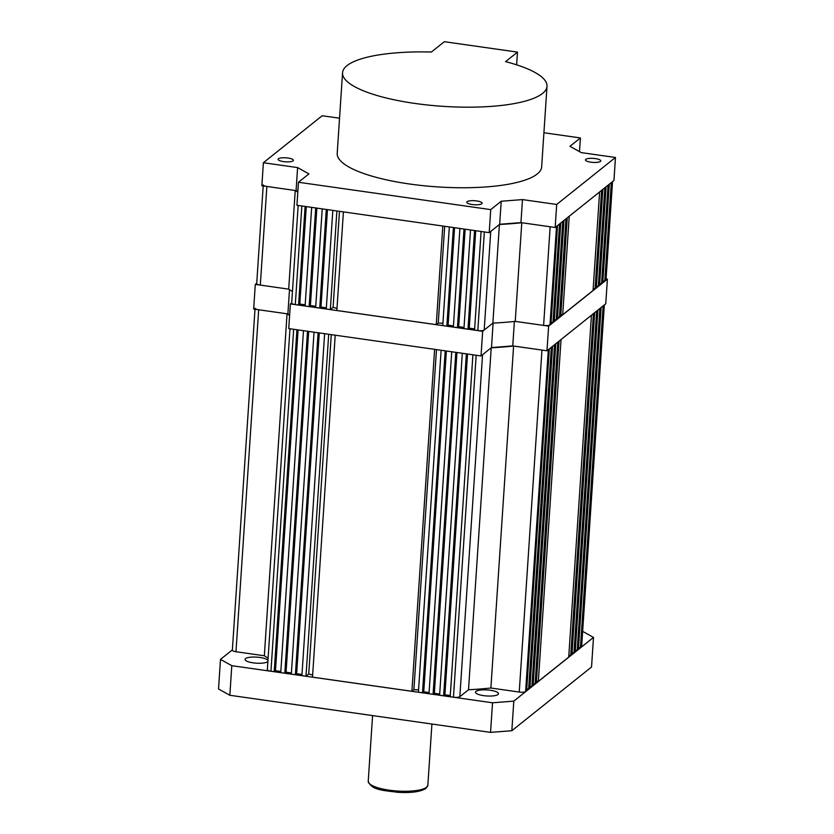 <?xml version="1.0" encoding="UTF-8"?>
<svg xmlns="http://www.w3.org/2000/svg" width="834" height="834" viewBox="0 0 834 834"><rect width="100%" height="100%" fill="white"/><g stroke="black" fill="none" stroke-linecap="round" stroke-linejoin="round"><path stroke-width="1.25" d="M611.322 182.594L604.775 281.11L605.776 280.318A5.119 1.345 3.8 0 0 605.995 279.963L612.531 181.635M604.775 281.11L602.899 280.849M599.667 283.435L601.543 283.706L602.774 282.716L609.32 184.199M601.543 283.706L608.08 185.179M596.435 286.02L598.301 286.291L599.552 285.291L606.089 186.774M598.301 286.291L604.848 187.775M601.606 190.361L595.069 288.877L596.31 287.886L602.857 189.36M595.069 288.877L593.193 288.616M569.226 216.246L562.689 314.762L593.068 290.472L599.615 191.956M562.689 314.762L560.813 314.491M565.994 218.831L559.447 317.347L560.698 316.357L567.235 217.83M559.447 317.347L557.581 317.087M554.339 319.672L556.215 319.943L557.456 318.942L564.003 220.426M556.215 319.943L562.752 221.417M559.531 224.002L552.984 322.518L554.214 321.528L560.761 223.012M552.984 322.518L551.107 322.247M481.103 231.487L474.546 330.097L477.809 330.556A5.119 1.345 3.8 0 0 484.189 330.055L492.863 323.123A155.677 40.814 3.8 0 0 515.235 321.382L543.601 325.416A5.119 1.345 -176.2 0 0 549.981 324.916L550.982 324.124L557.529 225.597M543.601 325.416L550.159 226.765L521.782 222.73L515.235 321.382L548.616 326.125L607.392 279.14L606.068 278.952M291.702 302.867L290.378 303.92L482.657 331.286L492.863 323.123L499.42 224.482A155.677 40.814 3.8 0 0 521.782 222.73M484.189 330.055L490.746 231.414L499.42 224.482M474.629 328.93L469.25 328.169L475.724 230.716M469.25 328.169L467.999 329.159L474.546 230.549M467.999 329.159L463.954 328.586L470.512 229.975M464.038 327.428L458.69 326.667L465.153 229.214M458.69 326.667L457.439 327.658L463.985 229.048M457.439 327.658L453.362 327.074L459.92 228.464M453.394 227.536L446.847 326.146L448.098 325.156L454.561 227.703M448.098 325.156L453.446 325.917M446.847 326.146L442.771 325.573L449.328 226.963M442.927 323.258L438.246 323.05L444.678 226.295M438.246 323.05L436.255 324.645L442.802 226.035M436.255 324.645L336.853 310.498L343.41 211.888M332.818 210.377L326.261 308.987L330.337 309.57L333.089 307.371L339.469 211.325M333.089 307.371L336.999 308.413M330.337 309.57L336.884 210.96M326.344 307.829L320.986 307.068L327.46 209.615M320.986 307.068L319.745 308.059L326.292 209.449M319.745 308.059L315.669 307.485L322.226 208.875M315.752 306.318L310.394 305.557L316.868 208.114M310.394 305.557L309.153 306.558L315.7 207.947M309.153 306.558L305.108 305.984L311.666 207.374M298.165 205.445L291.681 303.055A5.119 1.345 -176.2 0 0 295.299 304.587L298.562 305.046L299.802 304.056L306.276 206.603M299.802 304.056L305.192 304.817M298.562 305.046L305.108 206.436M263.19 185.93L256.705 283.57A5.119 1.345 3.8 0 0 260.312 285.103L288.689 289.137L295.236 190.496A155.677 40.814 3.8 0 0 297.801 192.133M256.726 283.247L255.298 284.384L288.689 289.137A155.677 40.814 3.8 0 0 292.453 291.504M263.252 184.919A5.119 1.345 3.8 0 0 266.87 186.451L295.236 190.496M293.078 160.858A7.683 2.012 -176.2 0 1 284.55 161.733A7.683 2.012 -176.2 0 1 278.087 159.304A7.683 2.012 -176.2 0 1 278.42 158.773A7.683 2.012 -176.2 0 1 286.948 157.897A7.683 2.012 -176.2 0 1 293.412 160.326A7.683 2.012 -176.2 0 1 293.078 160.858M481.771 203.767A7.683 2.012 -176.2 0 1 473.243 204.643A7.683 2.012 -176.2 0 1 466.769 202.214A7.683 2.012 -176.2 0 1 467.103 201.682A7.683 2.012 -176.2 0 1 475.641 200.806A7.683 2.012 -176.2 0 1 482.104 203.235A7.683 2.012 -176.2 0 1 481.771 203.767M600.438 161.431A7.683 2.012 -176.2 0 1 591.911 162.307A7.683 2.012 -176.2 0 1 585.447 159.878A7.683 2.012 -176.2 0 1 585.781 159.346A7.683 2.012 -176.2 0 1 594.308 158.47A7.683 2.012 -176.2 0 1 600.772 160.899A7.683 2.012 -176.2 0 1 600.438 161.431M543.914 132.752L580.401 137.944L569.945 146.304L581.256 152.612L615.471 157.48L613.949 180.498L555.173 227.484L520.948 222.615L499.67 224.273L501.203 201.255L522.48 199.597L556.695 204.466L555.173 227.484M339.542 118.209L322.164 115.738L263.388 162.724L297.602 167.592L308.914 173.889L298.457 182.26L490.736 209.615L489.214 232.634L499.67 224.273M489.214 232.634L296.925 205.279L298.457 182.26M297.832 191.591L296.07 190.611L297.602 167.592M263.388 162.724L261.855 185.742L296.07 190.611M490.736 209.615L501.203 201.255M615.471 157.48L556.695 204.466M580.401 137.944L579.494 151.632M522.48 199.597L520.948 222.615M517.487 52.115L505.55 61.653A102.446 26.865 -176.2 0 1 547 86.329A102.446 26.865 -176.2 0 1 542.548 93.45A102.446 26.865 -176.2 0 1 428.791 105.136A102.446 26.865 -176.2 0 1 342.555 72.746A102.446 26.865 -176.2 0 1 347.007 65.625A102.446 26.865 -176.2 0 1 431.387 52.031L444.313 41.7L517.487 52.115L516.632 64.833M342.555 72.746L337.207 153.31A102.446 26.865 3.8 0 0 423.443 185.701A102.446 26.865 3.8 0 0 537.2 174.014A102.446 26.865 3.8 0 0 541.652 166.894L547 86.329M603.128 305.901L580.422 647.747L581.423 646.955A5.119 1.345 3.8 0 0 581.642 646.6L604.337 304.942M580.422 647.747L578.546 647.486M575.324 650.072L577.191 650.332L578.421 649.352L601.126 307.506M577.191 650.332L599.896 308.486M572.082 652.657L573.948 652.928L575.199 651.927L597.905 310.081M573.948 652.928L596.654 311.082M593.422 313.667L570.717 655.514L571.957 654.513L594.663 312.667M570.717 655.514L568.84 655.243M561.042 339.553L538.337 681.399L568.725 657.109L591.431 315.262M538.337 681.399L536.471 681.128M557.8 342.138L535.094 683.984L536.345 682.994L559.051 341.137M535.094 683.984L533.228 683.724M529.986 686.309L531.863 686.57L533.103 685.579L555.809 343.733M531.863 686.57L554.568 344.723M551.337 347.309L528.631 689.155L529.871 688.165L552.577 346.318M528.631 689.155L526.754 688.884M472.909 354.794L450.204 696.724L453.456 697.193A5.119 1.345 3.8 0 0 459.836 696.692L468.51 689.76A155.677 40.814 3.8 0 0 490.882 688.008L519.248 692.053A5.119 1.345 -176.2 0 0 525.629 691.553L526.629 690.75L549.335 348.904M519.248 692.053L541.964 350.072L513.598 346.037L490.882 688.008M468.51 689.76L491.226 347.788A155.677 40.814 3.8 0 0 513.598 346.037M459.836 696.692L482.552 354.721L491.226 347.788M450.277 695.566L444.897 694.795L467.53 354.023M444.897 694.795L443.646 695.796L466.362 353.856M443.646 695.796L439.612 695.222L462.317 353.282M439.685 694.055L434.337 693.294L456.969 352.521M434.337 693.294L433.086 694.295L455.802 352.355M433.086 694.295L429.01 693.711L451.726 351.781M445.21 350.853L422.494 692.783L423.745 691.793L446.378 351.01M423.745 691.793L429.093 692.554M422.494 692.783L418.418 692.21L441.134 350.27M418.574 689.895L413.893 689.687L436.484 349.602M413.893 689.687L411.902 691.282L434.618 349.342M411.902 691.282L312.5 677.135L335.216 335.195M324.624 333.683L301.908 675.623L305.984 676.207L308.736 674.008L331.275 334.632M308.736 674.008L312.646 675.04M305.984 676.207L328.7 334.267M301.991 674.466L296.643 673.705L319.276 332.922M296.643 673.705L295.392 674.696L318.108 332.756M295.392 674.696L291.316 674.122L314.032 332.182M291.4 672.955L286.052 672.194L308.684 331.421M286.052 672.194L284.801 673.194L307.517 331.254M284.801 673.194L280.756 672.611L303.472 330.681M289.982 328.752L267.339 669.681A5.119 1.345 -176.2 0 0 270.946 671.214L274.209 671.683L275.46 670.682L298.092 329.91M275.46 670.682L280.839 671.453M274.209 671.683L296.925 329.743M254.995 309.237L232.352 650.197A5.119 1.345 3.8 0 0 235.97 651.729L264.336 655.774L287.052 313.803A155.677 40.814 3.8 0 0 289.606 315.44M264.336 655.774A155.677 40.814 3.8 0 0 268.1 658.13M255.058 308.226A5.119 1.345 3.8 0 0 258.676 309.758L287.052 313.803M267.943 660.455A11.53 3.023 3.8 0 0 257.477 657.192A11.53 3.023 3.8 0 0 245.55 658.589A11.53 3.023 3.8 0 0 245.05 659.392A11.53 3.023 3.8 0 0 254.756 663.04A11.53 3.023 3.8 0 0 267.547 661.727A11.53 3.023 3.8 0 0 267.891 661.372M475.995 691.386A11.53 3.023 3.8 0 0 475.495 692.189A11.53 3.023 3.8 0 0 485.2 695.827A11.53 3.023 3.8 0 0 498.002 694.514A11.53 3.023 3.8 0 0 498.503 693.721A11.53 3.023 3.8 0 0 488.797 690.072A11.53 3.023 3.8 0 0 475.995 691.386M511.836 730.72L591.535 667.012L593.506 637.416L513.807 701.123L511.836 730.72L490.559 732.377L229.84 695.275L218.529 688.978L220.489 659.381L232.373 649.884M490.559 732.377L492.529 702.791L231.8 665.688L229.84 695.275M492.529 702.791L513.807 701.123M593.506 637.416L582.653 631.369M220.489 659.381L231.8 665.688M548.616 326.125L546.979 350.791L605.755 303.805L607.392 279.14M546.979 350.791L512.754 345.922L514.38 321.465M493.102 323.112L491.487 347.58L512.754 345.922M491.487 347.58L481.02 355.941L482.657 331.286M290.378 303.92L288.741 328.586L481.02 355.941M289.492 289.669L287.886 313.918L289.648 314.898M287.886 313.918L253.661 309.049L255.298 284.384M605.776 280.318L612.323 181.802M549.981 324.916L556.528 226.4M477.809 330.556L484.356 231.946M295.299 304.587L301.856 205.977M260.312 285.103L266.87 186.451M427.852 785.19L425.997 788.37C420.69 791.768 411.235 793.082 397.62 792.3C383.776 790.351 371.568 790.382 368.232 781.229A29.878 7.829 3.8 0 0 393.377 790.684A29.878 7.829 3.8 0 0 426.56 787.275A29.878 7.829 3.8 0 0 427.852 785.19L431.918 724.037M581.423 646.955L604.129 305.108M525.629 691.553L548.334 349.707M453.456 697.193L476.172 355.253M270.946 671.214L293.662 329.284M235.97 651.729L258.676 309.758M368.232 781.229L372.589 715.593"/></g></svg>
